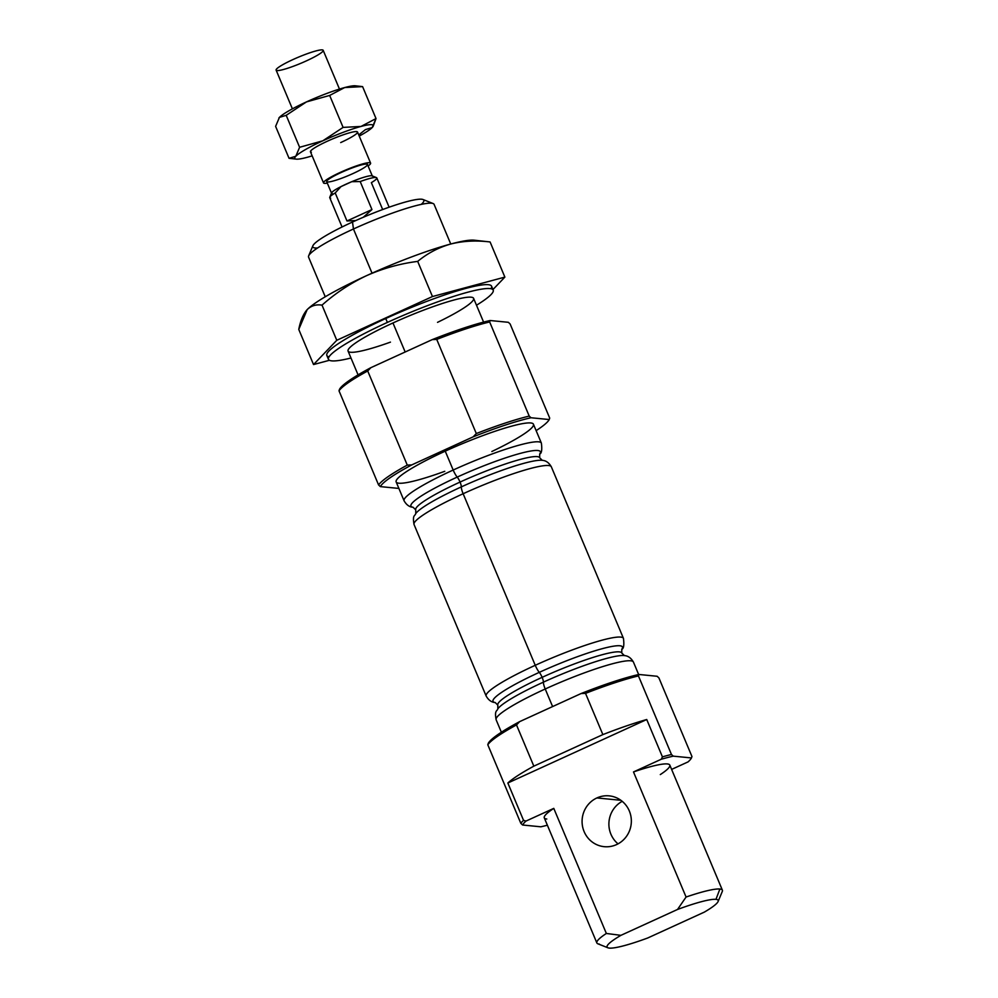 <?xml version="1.0" encoding="UTF-8"?>
<svg xmlns="http://www.w3.org/2000/svg" width="998" height="998" viewBox="0 0 998 998"><rect width="100%" height="100%" fill="white"/><g stroke="black" fill="none" stroke-linecap="round" stroke-linejoin="round"><path stroke-width="1.5" d="M332.396 193.649A22.131 2.857 -22.8 0 1 331.573 193.275A22.131 2.857 -22.8 0 1 341.004 186.601A22.131 2.857 157.2 0 0 331.61 192.851L329.789 197.217A25.524 3.293 -22.8 0 1 335.203 192.963L341.004 186.601A22.131 2.857 -22.8 0 1 351.77 181.686L360.191 181.549A25.524 3.293 -22.8 0 1 376.446 177.607A25.524 3.293 -22.8 0 1 371.356 182.646L382.671 209.543M389.133 207.197L376.82 177.918A25.524 3.293 157.2 0 0 360.191 181.549L371.955 209.555L346.98 220.97L355.775 220.558L346.98 220.97L335.203 192.963A25.524 3.293 157.2 0 0 329.752 197.704A25.524 3.293 157.2 0 0 330.687 198.14A25.524 3.293 -22.8 0 1 329.789 197.217M322.816 140.805L299.612 147.28L295.795 156.262A42.552 5.489 -22.8 0 1 322.816 140.805A42.552 5.489 -22.8 0 1 361.014 126.447L343.1 127.395L322.816 140.805A42.552 5.489 157.2 0 0 295.795 156.262L289.046 158.308L275.61 126.359L289.046 158.308L295.795 156.262A42.552 5.489 157.2 0 0 306.96 157.372A42.552 5.489 -22.8 0 1 296.256 159.119A42.552 5.489 -22.8 0 1 295.795 156.262L299.612 147.28L286.189 115.331L279.44 117.377L275.61 126.359L279.44 117.377L286.189 115.331L299.612 147.28L322.816 140.805L343.1 127.395L329.664 95.446L306.461 101.908L286.189 115.331L306.461 101.908L329.664 95.446L343.1 127.395L361.014 126.447A42.552 5.489 -22.8 0 1 372.678 126.996A42.552 5.489 -22.8 0 1 372.192 127.557A42.552 5.489 -22.8 0 1 359.23 136.065A42.552 5.489 157.2 0 0 372.192 127.557L376.021 118.562L361.014 126.447A42.552 5.489 157.2 0 0 322.816 140.805M296.256 159.119L289.046 158.308M312.162 155.85A42.552 5.489 -22.8 0 1 306.96 157.372A42.552 5.489 157.2 0 0 312.162 155.85M372.192 127.557L365.443 129.603L358.756 134.942L365.443 129.603L372.192 127.557A42.552 5.489 157.2 0 0 361.014 126.447L376.021 118.562L362.586 86.614L344.672 87.562L329.664 95.446L344.672 87.562L362.586 86.614L376.021 118.562L373.152 126.347M370.607 163.136L357.521 132.023A25.524 3.293 157.2 0 0 332.708 138.872A25.524 3.293 157.2 0 0 310.453 151.808L323.539 182.921A25.524 3.293 -22.8 0 1 345.795 169.984A25.524 3.293 -22.8 0 1 370.607 163.136A25.524 3.293 -22.8 0 1 368.1 165.967A25.524 3.293 157.2 0 0 349.188 168.6A25.524 3.293 157.2 0 0 324.475 183.358A25.524 3.293 -22.8 0 1 323.539 182.921M327.307 183.121A25.524 3.293 -22.8 0 1 324.475 183.358A25.524 3.293 157.2 0 0 327.307 183.121M376.446 177.607L372.054 175.848A22.131 2.857 157.2 0 0 351.77 181.686A22.131 2.857 -22.8 0 1 372.366 176.122L367.464 164.458A22.131 2.857 157.2 0 0 345.969 170.396A22.131 2.857 157.2 0 0 326.67 181.599L331.573 193.275M371.955 209.555L363.26 217.29L371.955 209.555L360.191 181.549L351.77 181.686L341.004 186.601L335.203 192.963L346.98 220.97L371.955 209.555M327.481 181.973A22.131 2.857 -22.8 0 1 351.832 168.051A22.131 2.857 -22.8 0 1 361.9 169.049A22.131 2.857 -22.8 0 1 327.481 181.973M351.77 181.686A22.131 2.857 157.2 0 0 341.004 186.601L351.77 181.686M311.388 152.245A25.524 3.293 -22.8 0 1 327.282 141.254A25.524 3.293 -22.8 0 1 356.585 131.586A25.524 3.293 -22.8 0 1 340.692 142.577M277.057 70.559A25.524 3.293 -22.8 0 1 305.151 54.491A25.524 3.293 -22.8 0 1 316.753 55.639A25.524 3.293 -22.8 0 1 277.057 70.559M339.47 89.072L323.19 50.337A25.524 3.293 157.2 0 0 298.377 57.185A25.524 3.293 157.2 0 0 276.122 70.122L292.402 108.857M362.586 86.614L355.375 85.803A42.552 5.489 157.2 0 0 344.672 87.562A42.552 5.489 157.2 0 0 306.461 101.908A42.552 5.489 157.2 0 0 279.44 117.377A42.552 5.489 157.2 0 0 278.941 117.939A42.552 5.489 157.2 0 0 278.879 118.026L279.44 117.377A42.552 5.489 -22.8 0 1 306.461 101.908A42.552 5.489 -22.8 0 1 344.672 87.562A42.552 5.489 -22.8 0 1 356.635 86.227M278.941 117.939L278.891 118.013A42.552 5.489 -22.8 0 1 279.44 117.377M543.411 682.145A6.3 1.447 65.4 0 0 542.139 677.33A67.228 8.683 157.2 0 0 497.815 705.124A67.228 8.683 -22.8 0 1 542.139 677.33A6.3 1.447 -114.6 0 1 543.411 682.145A70.222 9.069 -22.8 0 1 624.386 655.599A70.222 9.069 157.2 0 0 543.411 682.145A70.222 9.069 157.2 0 0 497.84 708.805A70.222 9.069 -22.8 0 1 543.411 682.145A8.932 2.058 -114.6 0 0 545.22 688.994A74.463 9.618 -22.8 0 1 633.418 662.061A74.463 9.618 157.2 0 0 545.22 688.994A74.463 9.618 157.2 0 0 496.131 719.77A74.463 9.618 -22.8 0 1 545.22 688.994L552.605 706.572L545.22 688.994M444.759 471.306A74.463 9.618 -22.8 0 1 396.056 481.373A74.463 9.618 -22.8 0 1 445.245 451.158L453.179 470.033A74.463 9.618 -22.8 0 1 541.378 443.1C542.213 449.749 541.64 453.404 539.669 454.078L539.681 457.758A67.228 8.683 157.2 0 0 460.053 482.071A67.228 8.683 -22.8 0 1 539.681 457.758L542.301 460.34C545.931 460.54 548.95 462.685 551.333 466.802L623.451 638.358C624.286 645.007 623.713 648.663 621.742 649.336L621.779 649.274A70.222 9.069 157.2 0 0 539.294 672.353A6.3 1.447 -114.6 0 1 542.139 677.33A6.3 1.447 65.4 0 0 539.294 672.353A70.222 9.069 157.2 0 0 495.145 702.517A70.222 9.069 -22.8 0 1 539.294 672.353A8.932 2.058 -114.6 0 1 535.252 665.292A74.463 9.618 -22.8 0 1 623.451 638.358A74.463 9.618 157.2 0 0 535.252 665.292A74.463 9.618 157.2 0 0 486.163 696.068A74.463 9.618 -22.8 0 1 535.252 665.292L463.134 493.736A74.463 9.618 -22.8 0 1 551.333 466.802A74.463 9.618 157.2 0 0 463.134 493.736A74.463 9.618 157.2 0 0 414.045 524.511A74.463 9.618 -22.8 0 1 463.134 493.736A8.932 2.058 -114.6 0 1 461.326 486.887A70.222 9.069 -22.8 0 1 542.301 460.34A70.222 9.069 157.2 0 0 461.326 486.887A70.222 9.069 157.2 0 0 415.754 513.546A70.222 9.069 -22.8 0 1 461.326 486.887A6.3 1.447 65.4 0 0 460.053 482.071A6.3 1.447 -114.6 0 1 461.326 486.887A8.932 2.058 65.4 0 0 463.134 493.736L535.252 665.292A8.932 2.058 65.4 0 0 539.294 672.353A70.222 9.069 -22.8 0 1 621.779 649.286L621.766 653.016A67.228 8.683 157.2 0 0 542.139 677.33A67.228 8.683 -22.8 0 1 621.766 653.016L624.449 655.611M501.37 732.233L496.131 719.77C494.334 709.865 497.104 711.524 497.84 708.805L497.815 705.124L495.195 702.53C491.565 702.343 488.558 700.184 486.163 696.068L414.045 524.511C412.261 514.606 415.018 516.265 415.754 513.546L415.742 509.866L413.047 507.258A70.222 9.069 -22.8 0 1 457.209 477.094A70.222 9.069 157.2 0 0 413.072 507.258L413.122 507.271C409.479 507.084 406.473 504.926 404.09 500.809L396.156 481.934A74.463 9.618 157.2 0 1 445.245 451.158A74.463 9.618 157.2 0 1 533.431 424.225L541.378 443.1A74.463 9.618 157.2 0 0 453.179 470.033A74.463 9.618 157.2 0 0 404.09 500.809A74.463 9.618 -22.8 0 1 453.179 470.033A8.932 2.058 65.4 0 0 457.209 477.094A6.3 1.447 -114.6 0 1 460.053 482.071A67.228 8.683 157.2 0 0 415.742 509.866A67.228 8.683 -22.8 0 1 460.053 482.071A6.3 1.447 65.4 0 0 457.209 477.094A70.222 9.069 -22.8 0 1 539.693 454.028A70.222 9.069 157.2 0 0 457.209 477.094A8.932 2.058 -114.6 0 1 453.179 470.033L445.245 451.158A74.463 9.618 -22.8 0 1 529.451 422.89A74.463 9.618 -22.8 0 1 491.827 451.52M546.792 819.021A68.076 8.795 -22.8 0 1 553.778 808.38L525.996 821.067A91.903 11.864 157.2 0 0 522.603 825.009L520.831 823.338L522.603 825.009A91.903 11.864 -22.8 0 1 525.996 821.067L523.538 820.344A93.612 12.088 157.2 0 0 520.831 823.338L487.797 744.77L488.272 743.323L487.797 744.77A93.612 12.088 -22.8 0 1 516.502 724.922A93.612 12.088 157.2 0 0 487.797 744.77L520.831 823.338A93.612 12.088 -22.8 0 1 523.538 820.344L507.845 783.006A93.612 12.088 -22.8 0 1 533.83 766.152L516.502 724.922L519.634 721.641A91.903 11.864 157.2 0 0 488.272 743.323A91.903 11.864 -22.8 0 1 519.634 721.641L581.086 693.548A91.903 11.864 -22.8 0 1 638.907 674.473L657.146 676.27L658.917 677.929L691.951 756.509L691.477 757.944L673.251 756.147A91.903 11.864 157.2 0 0 661.275 759.241A91.903 11.864 -22.8 0 1 673.251 756.147L671.467 754.488A93.612 12.088 157.2 0 0 662.423 756.858A93.612 12.088 -22.8 0 1 671.467 754.488L638.446 675.92A93.612 12.088 157.2 0 0 585.527 693.373A93.612 12.088 -22.8 0 1 638.446 675.92L638.907 674.473A91.903 11.864 157.2 0 0 581.086 693.548L585.527 693.373L602.867 734.603A93.612 12.088 -22.8 0 1 646.729 719.521L662.423 756.858L661.275 759.241L633.493 771.941L686.075 897.027A68.076 8.795 -22.8 0 1 719.882 889.031L715.965 899.348A60.254 7.784 157.2 0 0 677.53 909.465A60.254 7.784 -22.8 0 1 715.965 899.348L719.882 889.031A68.076 8.795 157.2 0 0 686.075 897.027L677.53 909.465L620.918 935.338L606.36 933.467L553.778 808.38A68.076 8.795 157.2 0 0 544.284 817.861L596.866 942.948A68.076 8.795 -22.8 0 1 606.36 933.467A68.076 8.795 157.2 0 0 597.839 943.784L607.957 947.813A60.254 7.784 -22.8 0 1 620.918 935.338A60.254 7.784 157.2 0 0 647.739 937.983A60.254 7.784 -22.8 0 1 607.957 947.813M599.374 944.108A68.076 8.795 -22.8 0 1 596.866 942.948M489.831 241.928L474.225 240.194A93.612 12.088 157.2 0 0 450.672 244.036C463.072 240.93 476.221 240.244 490.093 241.965L504.876 277.107L492.975 289.532L504.876 277.107L432.458 296.543L336.788 340.281L313.534 364.557L329.427 360.29L313.534 364.557L298.764 329.415L313.534 364.557L336.788 340.281L322.017 305.139C316.154 304.203 311.214 305.7 307.172 309.63C303.292 313.983 300.498 320.57 298.764 329.415L307.172 309.63C311.214 305.7 316.154 304.203 322.017 305.139L336.788 340.281L432.458 296.543L417.688 261.401C400.123 263.609 383.107 268.35 366.64 275.623C350.385 283.295 335.515 293.138 322.017 305.139C335.515 293.138 350.385 283.295 366.64 275.623C383.107 268.35 400.123 263.609 417.688 261.401L432.458 296.543L504.876 277.107L490.093 241.965C476.221 240.244 463.072 240.93 450.672 244.036C438.421 247.554 427.418 253.342 417.688 261.401C427.418 253.342 438.421 247.554 450.672 244.036A93.612 12.088 157.2 0 0 366.64 275.623A93.612 12.088 157.2 0 0 307.172 309.63A93.612 12.088 157.2 0 0 306.087 310.877A93.612 12.088 157.2 0 0 306.012 310.964A93.612 12.088 -22.8 0 1 307.172 309.63A93.612 12.088 -22.8 0 1 366.64 275.623A93.612 12.088 -22.8 0 1 450.672 244.036A93.612 12.088 -22.8 0 1 476.994 241.104M329.041 356.822A89.358 11.539 -22.8 0 1 385.739 318.524A89.358 11.539 -22.8 0 1 491.004 288.734M483.593 322.104L473.601 298.34A68.076 8.795 157.2 0 0 392.963 322.965A68.076 8.795 157.2 0 0 348.077 351.109L358.07 374.874M390.455 342.127A68.076 8.795 -22.8 0 1 348.003 350.423A68.076 8.795 -22.8 0 1 392.963 322.965L405.163 351.995L392.963 322.965A68.076 8.795 -22.8 0 1 469.584 297.13A68.076 8.795 -22.8 0 1 437.536 322.342M691.477 757.944A91.903 11.864 -22.8 0 1 688.084 761.886A91.903 11.864 157.2 0 0 691.477 757.944L691.951 756.509L658.917 677.929L657.146 676.27L638.907 674.473L638.446 675.92L671.467 754.488L673.251 756.147L691.477 757.944M508.356 322.304L510.128 323.976L549.698 418.1L549.224 419.547A91.903 11.864 -22.8 0 1 536.138 430.637A91.903 11.864 157.2 0 0 549.224 419.547L530.998 417.75L529.214 416.091L489.656 321.955L490.118 320.52A91.903 11.864 157.2 0 0 432.296 339.594L436.737 339.42A93.612 12.088 -22.8 0 1 489.656 321.955A93.612 12.088 157.2 0 0 436.737 339.42L476.308 433.544A93.612 12.088 -22.8 0 1 529.214 416.091A93.612 12.088 157.2 0 0 476.308 433.544L473.177 436.837A91.903 11.864 -22.8 0 1 530.998 417.75A91.903 11.864 157.2 0 0 473.177 436.837L411.725 464.918L407.271 465.105L367.713 370.969A93.612 12.088 157.2 0 0 339.008 390.817L378.579 484.941A93.612 12.088 -22.8 0 1 407.271 465.105A93.612 12.088 157.2 0 0 378.579 484.941L380.363 486.612A91.903 11.864 -22.8 0 1 411.725 464.918A91.903 11.864 157.2 0 0 380.363 486.612L398.589 488.409A91.903 11.864 157.2 0 0 398.851 488.346A91.903 11.864 -22.8 0 1 398.589 488.409L380.363 486.612L378.579 484.941L339.008 390.817A93.612 12.088 -22.8 0 1 367.713 370.969L370.844 367.688L432.296 339.594A91.903 11.864 -22.8 0 1 490.118 320.52L508.356 322.304L490.118 320.52L489.656 321.955L529.214 416.091L530.998 417.75L549.224 419.547L549.698 418.1L510.128 323.976L508.356 322.304M547.378 825.209A91.903 11.864 -22.8 0 1 540.841 826.806A91.903 11.864 157.2 0 0 547.378 825.209M522.603 825.009L540.841 826.806L522.603 825.009M718.098 901.506A60.254 7.784 -22.8 0 1 704.351 912.11A60.254 7.784 157.2 0 0 715.965 899.348A60.254 7.784 -22.8 0 1 718.098 901.506L722.29 891.464A68.076 8.795 157.2 0 0 719.882 889.031A68.076 8.795 -22.8 0 1 722.39 890.191L669.808 765.092A68.076 8.795 157.2 0 0 633.493 771.941A68.076 8.795 -22.8 0 1 660.302 774.585M671.617 769.408L688.084 761.886L671.617 769.408M647.739 937.983L704.351 912.11L647.739 937.983M339.482 389.37A91.903 11.864 -22.8 0 1 370.844 367.688A91.903 11.864 157.2 0 0 339.482 389.37L339.008 390.817L339.482 389.37M622.216 801.332A25.524 24.626 -84.4 0 0 618.024 843.859A25.524 24.626 95.6 0 1 622.216 801.332M602.867 734.603L533.83 766.152A93.612 12.088 157.2 0 0 507.845 783.006L646.729 719.521A93.612 12.088 157.2 0 0 602.867 734.603L585.527 693.373L581.086 693.548L519.634 721.641L516.502 724.922L533.83 766.152L602.867 734.603M507.845 783.006L523.538 820.344L525.996 821.067L553.778 808.38L606.36 933.467L620.918 935.338L677.53 909.465L686.075 897.027L633.493 771.941L661.275 759.241L662.423 756.858L646.729 719.521L507.845 783.006M616.527 844.607A25.524 24.626 95.6 0 1 584.117 831.608A25.524 24.626 95.6 0 1 596.904 797.938A25.524 24.626 95.6 0 1 629.314 810.95A25.524 24.626 95.6 0 1 616.527 844.607A25.524 24.626 -84.4 0 0 631.06 817.187A25.524 24.626 -84.4 0 0 609.217 795.868A25.524 24.626 -84.4 0 0 596.904 797.938A25.524 24.626 -84.4 0 0 582.37 825.358A25.524 24.626 -84.4 0 0 604.214 846.678A25.524 24.626 -84.4 0 0 616.527 844.607M620.893 800.296L596.904 797.938L620.893 800.296M367.713 370.969L407.271 465.105L411.725 464.918L473.177 436.837L476.308 433.544L436.737 339.42L432.296 339.594L370.844 367.688L367.713 370.969M493.212 290.094L491.577 286.201A89.358 11.539 157.2 0 0 385.739 318.524A89.358 11.539 157.2 0 0 326.833 355.463L328.467 359.355A89.358 11.539 -22.8 0 1 387.374 322.416A89.358 11.539 -22.8 0 1 493.212 290.094A89.358 11.539 -22.8 0 1 476.495 305.226A89.358 11.539 157.2 0 0 478.716 289.645A89.358 11.539 157.2 0 0 387.374 322.416L385.739 318.524L387.374 322.416A89.358 11.539 157.2 0 0 350.972 357.995A89.358 11.539 -22.8 0 1 328.467 359.355M317.601 247.953A60.254 7.784 -22.8 0 1 352.506 222.03A60.254 7.784 -22.8 0 1 408.17 201.297A60.254 7.784 -22.8 0 1 421.231 204.39M352.506 222.03A60.254 7.784 157.2 0 0 312.861 245.807L308.669 255.85A68.076 8.795 -22.8 0 1 353.454 228.991A68.076 8.795 -22.8 0 1 433.12 203.542L423.002 199.513A60.254 7.784 157.2 0 0 352.506 222.03L353.454 228.991L352.506 222.03M450.759 244.023L434.093 204.365A68.076 8.795 157.2 0 0 353.454 228.991A68.076 8.795 157.2 0 0 308.569 257.135L325.248 296.78M353.454 228.991L372.042 273.19L353.454 228.991M329.752 197.704L342.065 226.995M624.386 655.599C628.016 655.798 631.023 657.944 633.418 662.061L638.658 674.523"/></g></svg>
